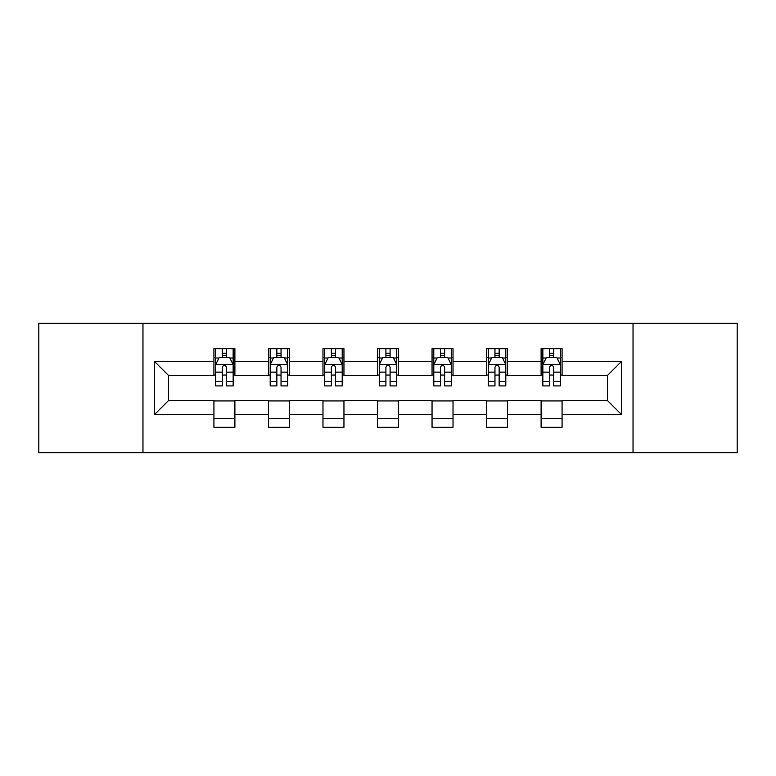 <?xml version="1.0" encoding="UTF-8"?>
<svg xmlns="http://www.w3.org/2000/svg" width="776" height="776" viewBox="0 0 776 776"><rect width="100%" height="100%" fill="white"/><g stroke="black" fill="none" stroke-linecap="round" stroke-linejoin="round"><path stroke-width="1.16" d="M633.032 452.67L737.2 452.67L737.2 323.33L633.032 323.33L633.032 452.67L142.968 452.67L142.968 323.33L38.8 323.33L38.8 452.67L142.968 452.67M633.032 323.33L142.968 323.33M562.076 361.432L562.076 348.676L541.105 348.676L541.105 361.432L507.543 361.432L507.543 348.676L486.571 348.676L486.571 361.432L453.019 361.432L453.019 348.676L432.048 348.676L432.048 361.432L398.486 361.432L398.486 348.676L377.514 348.676L377.514 361.432L343.952 361.432L343.952 348.676L322.981 348.676L322.981 361.432L289.429 361.432L289.429 348.676L268.457 348.676L268.457 361.432L234.895 361.432L234.895 348.676L213.924 348.676L213.924 361.432L154.502 361.432L154.502 414.568L168.479 400.581L213.924 400.581L213.924 427.324L234.895 427.324L234.895 400.581L268.457 400.581L268.457 427.324L289.429 427.324L289.429 400.581L322.981 400.581L322.981 427.324L343.952 427.324L343.952 400.581L377.514 400.581L377.514 427.324L398.486 427.324L398.486 400.581L432.048 400.581L432.048 427.324L453.019 427.324L453.019 400.581L486.571 400.581L486.571 427.324L507.543 427.324L507.543 400.581L541.105 400.581L541.105 427.324L562.076 427.324L562.076 400.581L607.521 400.581L607.521 375.419L562.076 375.419L562.076 361.432L621.498 361.432L621.498 414.568L562.076 414.568M541.105 414.568L507.543 414.568M486.571 414.568L453.019 414.568M432.048 414.568L398.486 414.568M377.514 414.568L343.952 414.568M322.981 414.568L289.429 414.568M268.457 414.568L234.895 414.568M213.924 414.568L154.502 414.568M541.105 361.432L541.105 375.419L507.543 375.419L507.543 361.432M486.571 361.432L486.571 375.419L453.019 375.419L453.019 361.432M432.048 361.432L432.048 375.419L398.486 375.419L398.486 361.432M377.514 361.432L377.514 375.419L343.952 375.419L343.952 361.432M322.981 361.432L322.981 375.419L289.429 375.419L289.429 361.432M268.457 361.432L268.457 375.419L234.895 375.419L234.895 361.432M213.924 361.432L213.924 375.419L168.479 375.419L154.502 361.432M168.479 375.419L168.479 400.581M621.498 414.568L607.521 400.581M607.521 375.419L621.498 361.432M213.924 357.416L215.67 357.416M222.314 357.416L226.505 357.416M233.149 357.416L234.895 357.416M213.924 375.07L215.67 375.07M222.314 375.07L226.505 375.07M233.149 375.07L234.895 375.07M213.924 400.93L234.895 400.93M213.924 418.584L234.895 418.584M268.457 400.93L289.429 400.93M268.457 418.584L289.429 418.584M268.457 357.416L270.203 357.416M276.848 357.416L281.038 357.416M287.683 357.416L289.429 357.416M268.457 375.07L270.203 375.07M276.848 375.07L281.038 375.07M287.683 375.07L289.429 375.07M322.981 400.93L343.952 400.93M322.981 418.584L343.952 418.584M322.981 357.416L324.727 357.416M331.371 357.416L335.571 357.416M342.206 357.416L343.952 357.416M322.981 375.07L324.727 375.07M331.371 375.07L335.571 375.07M342.206 375.07L343.952 375.07M377.514 400.93L398.486 400.93M377.514 418.584L398.486 418.584M377.514 357.416L379.26 357.416M385.905 357.416L390.095 357.416M396.74 357.416L398.486 357.416M377.514 375.07L379.26 375.07M385.905 375.07L390.095 375.07M396.74 375.07L398.486 375.07M432.048 400.93L453.019 400.93M432.048 418.584L453.019 418.584M432.048 357.416L433.794 357.416M440.428 357.416L444.629 357.416M451.273 357.416L453.019 357.416M432.048 375.07L433.794 375.07M440.428 375.07L444.629 375.07M451.273 375.07L453.019 375.07M486.571 400.93L507.543 400.93M486.571 418.584L507.543 418.584M486.571 357.416L488.317 357.416M494.962 357.416L499.152 357.416M505.797 357.416L507.543 357.416M486.571 375.07L488.317 375.07M494.962 375.07L499.152 375.07M505.797 375.07L507.543 375.07M541.105 400.93L562.076 400.93M541.105 418.584L562.076 418.584M541.105 357.416L542.851 357.416M549.495 357.416L553.686 357.416M560.33 357.416L562.076 357.416M541.105 375.07L542.851 375.07M549.495 375.07L553.686 375.07M560.33 375.07L562.076 375.07M226.505 353.216L222.314 353.216M233.149 381.52L226.505 381.52L226.505 385.905L233.149 385.905L233.149 364.584L229.657 357.59L219.171 357.59L215.67 364.584L215.67 385.905L222.314 385.905L222.314 381.52L215.67 381.52M215.67 364.584L215.67 348.676M233.149 364.584L233.149 348.676M222.314 357.59L222.314 348.676M226.505 348.676L226.505 357.59M226.505 381.52L226.505 367.203C225.108 364.507 223.711 364.507 222.314 367.203L222.314 381.52M281.038 353.216L276.848 353.216M287.683 381.52L281.038 381.52L281.038 385.905L287.683 385.905L287.683 364.584L284.181 357.59L273.695 357.59L270.203 364.584L270.203 385.905L276.848 385.905L276.848 381.52L270.203 381.52M270.203 364.584L270.203 348.676M287.683 364.584L287.683 348.676M276.848 357.59L276.848 348.676M281.038 348.676L281.038 357.59M281.038 381.52L281.038 367.203C279.641 364.507 278.245 364.507 276.848 367.203L276.848 381.52M335.571 353.216L331.371 353.216M342.206 381.52L335.571 381.52L335.571 385.905L342.206 385.905L342.206 364.584L338.714 357.59L328.229 357.59L324.727 364.584L324.727 385.905L331.371 385.905L331.371 381.52L324.727 381.52M324.727 364.584L324.727 348.676M342.206 364.584L342.206 348.676M331.371 357.59L331.371 348.676M335.571 348.676L335.571 357.59M335.571 381.52L335.571 367.203C334.175 364.507 332.778 364.507 331.371 367.203L331.371 381.52M390.095 353.216L385.905 353.216M396.74 381.52L390.095 381.52L390.095 385.905L396.74 385.905L396.74 364.584L393.248 357.59L382.752 357.59L379.26 364.584L379.26 385.905L385.905 385.905L385.905 381.52L379.26 381.52M379.26 364.584L379.26 348.676M396.74 364.584L396.74 348.676M385.905 357.59L385.905 348.676M390.095 348.676L390.095 357.59M390.095 381.52L390.095 367.203C388.698 364.507 387.302 364.507 385.905 367.203L385.905 381.52M444.629 353.216L440.428 353.216M451.273 381.52L444.629 381.52L444.629 385.905L451.273 385.905L451.273 364.584L447.771 357.59L437.286 357.59L433.794 364.584L433.794 385.905L440.428 385.905L440.428 381.52L433.794 381.52M433.794 364.584L433.794 348.676M451.273 364.584L451.273 348.676M440.428 357.59L440.428 348.676M444.629 348.676L444.629 357.59M444.629 381.52L444.629 367.203C443.232 364.507 441.835 364.507 440.428 367.203L440.428 381.52M499.152 353.216L494.962 353.216M505.797 381.52L499.152 381.52L499.152 385.905L505.797 385.905L505.797 364.584L502.305 357.59L491.819 357.59L488.317 364.584L488.317 385.905L494.962 385.905L494.962 381.52L488.317 381.52M488.317 364.584L488.317 348.676M505.797 364.584L505.797 348.676M494.962 357.59L494.962 348.676M499.152 348.676L499.152 357.59M499.152 381.52L499.152 367.203C497.765 364.507 496.359 364.507 494.962 367.203L494.962 381.52M553.686 353.216L549.495 353.216M560.33 381.52L553.686 381.52L553.686 385.905L560.33 385.905L560.33 364.584L556.828 357.59L546.343 357.59L542.851 364.584L542.851 385.905L549.495 385.905L549.495 381.52L542.851 381.52M542.851 364.584L542.851 348.676M560.33 364.584L560.33 348.676M549.495 357.59L549.495 348.676M553.686 348.676L553.686 357.59M553.686 381.52L553.686 367.203C552.289 364.507 550.892 364.507 549.495 367.203L549.495 381.52M233.062 364.41L215.757 364.41M215.67 358.008L218.958 358.008M229.861 358.008L233.149 358.008M222.314 372.15L215.67 372.15M233.149 372.15L226.505 372.15M226.505 355.447L222.314 355.447M287.595 364.41L270.29 364.41M270.203 358.008L273.491 358.008M284.394 358.008L287.683 358.008M276.848 372.15L270.203 372.15M287.683 372.15L281.038 372.15M281.038 355.447L276.848 355.447M342.119 364.41L324.814 364.41M324.727 358.008L328.015 358.008M338.928 358.008L342.206 358.008M331.371 372.15L324.727 372.15M342.206 372.15L335.571 372.15M335.571 355.447L331.371 355.447M396.652 364.41L379.348 364.41M379.26 358.008L382.549 358.008M393.451 358.008L396.74 358.008M385.905 372.15L379.26 372.15M396.74 372.15L390.095 372.15M390.095 355.447L385.905 355.447M451.186 364.41L433.881 364.41M433.794 358.008L437.072 358.008M447.985 358.008L451.273 358.008M440.428 372.15L433.794 372.15M451.273 372.15L444.629 372.15M444.629 355.447L440.428 355.447M505.709 364.41L488.405 364.41M488.317 358.008L491.606 358.008M502.508 358.008L505.797 358.008M494.962 372.15L488.317 372.15M505.797 372.15L499.152 372.15M499.152 355.447L494.962 355.447M560.243 364.41L542.938 364.41M542.851 358.008L546.139 358.008M557.042 358.008L560.33 358.008M549.495 372.15L542.851 372.15M560.33 372.15L553.686 372.15M553.686 355.447L549.495 355.447"/></g></svg>
